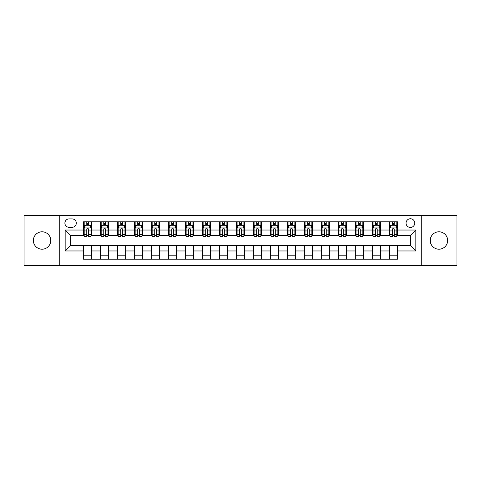 <?xml version="1.0" encoding="UTF-8"?>
<svg xmlns="http://www.w3.org/2000/svg" width="481" height="481" viewBox="0 0 481 481"><rect width="100%" height="100%" fill="white"/><g stroke="black" fill="none" stroke-linecap="round" stroke-linejoin="round"><path stroke-width="0.72" d="M438.943 231.8A8.7 8.7 0 0 0 430.242 240.5A8.7 8.7 0 0 0 438.943 249.2A8.7 8.7 0 0 0 447.637 240.5A8.7 8.7 0 0 0 438.943 231.8M42.057 231.8A8.7 8.7 0 0 0 33.363 240.5A8.7 8.7 0 0 0 42.057 249.2A8.7 8.7 0 0 0 50.758 240.5A8.7 8.7 0 0 0 42.057 231.8M410.395 218.753A4.347 4.347 0 0 0 406.048 223.1A4.347 4.347 0 0 0 410.395 227.453A4.347 4.347 0 0 0 414.748 223.1A4.347 4.347 0 0 0 410.395 218.753M421.272 265.644L456.95 265.644L456.95 215.356L421.272 215.356L421.272 265.644L59.728 265.644L59.728 215.356L24.05 215.356L24.05 265.644L59.728 265.644M69.108 227.315L72.096 227.315A4.215 4.215 0 0 0 76.311 223.1A4.215 4.215 0 0 0 72.096 218.891L69.108 218.891A4.215 4.215 0 0 0 64.893 223.1A4.215 4.215 0 0 0 69.108 227.315M421.272 215.356L59.728 215.356M83.514 250.968L65.163 250.968L65.163 230.032L83.514 230.032L83.514 235.474L70.605 235.474L70.605 245.526L83.514 245.526L83.514 259.187L397.486 259.187L397.486 245.526L410.395 245.526L410.395 235.474L397.486 235.474L397.486 230.032L415.837 230.032L415.837 250.968L397.486 250.968M397.486 230.032L397.486 221.813L83.514 221.813L83.514 230.032M389.333 221.813L389.333 235.474L390.013 235.474M392.592 235.474L394.222 235.474M396.807 235.474L397.486 235.474M389.333 235.474L379.816 235.474M372.342 221.813L372.342 235.474L373.022 235.474M375.601 235.474L377.236 235.474M372.342 235.474L362.824 235.474M355.351 221.813L355.351 235.474L356.03 235.474M358.616 235.474L360.245 235.474M355.351 235.474L345.839 235.474M338.359 221.813L338.359 235.474L339.039 235.474M341.624 235.474L343.254 235.474M338.359 235.474L328.848 235.474M321.374 221.813L321.374 235.474L322.054 235.474M324.633 235.474L326.262 235.474M321.374 235.474L311.856 235.474M304.383 221.813L304.383 235.474L305.062 235.474M307.642 235.474L309.277 235.474M304.383 235.474L294.865 235.474M287.391 221.813L287.391 235.474L288.071 235.474M290.656 235.474L292.286 235.474M287.391 235.474L277.88 235.474M270.4 221.813L270.4 235.474L271.08 235.474M273.665 235.474L275.294 235.474M270.4 235.474L260.888 235.474M253.415 221.813L253.415 235.474L254.094 235.474M256.674 235.474L258.303 235.474M253.415 235.474L243.897 235.474M236.424 221.813L236.424 235.474L237.103 235.474M239.682 235.474L241.318 235.474M236.424 235.474L226.906 235.474M219.432 221.813L219.432 235.474L220.112 235.474M222.697 235.474L224.326 235.474M219.432 235.474L209.92 235.474M202.441 221.813L202.441 235.474L203.12 235.474M205.706 235.474L207.335 235.474M202.441 235.474L192.929 235.474M185.456 221.813L185.456 235.474L186.135 235.474M188.714 235.474L190.344 235.474M185.456 235.474L175.938 235.474M168.464 221.813L168.464 235.474L169.144 235.474M171.723 235.474L173.358 235.474M168.464 235.474L158.946 235.474M151.473 221.813L151.473 235.474L152.152 235.474M154.738 235.474L156.367 235.474M151.473 235.474L141.961 235.474M134.482 221.813L134.482 235.474L135.161 235.474M137.746 235.474L139.376 235.474M134.482 235.474L124.97 235.474M117.496 221.813L117.496 235.474L118.176 235.474M120.755 235.474L122.384 235.474M117.496 235.474L107.978 235.474M100.505 221.813L100.505 235.474L101.184 235.474M103.764 235.474L105.399 235.474M100.505 235.474L90.987 235.474M83.514 235.474L84.193 235.474M86.778 235.474L88.408 235.474M83.514 245.526L91.667 245.526L91.667 259.187M397.486 245.526L91.667 245.526M91.667 221.813L91.667 235.474M83.514 225.21L84.193 225.21M86.778 225.21L88.408 225.21M90.987 225.21L91.667 225.21M83.514 255.79L91.667 255.79M100.505 245.526L100.505 259.187M108.658 221.813L108.658 235.474M100.505 225.21L101.184 225.21M103.764 225.21L105.399 225.21M107.978 225.21L108.658 225.21M108.658 245.526L108.658 259.187M100.505 255.79L108.658 255.79M117.496 245.526L117.496 259.187M125.649 245.526L125.649 259.187M117.496 255.79L125.649 255.79M125.649 221.813L125.649 235.474M117.496 225.21L118.176 225.21M120.755 225.21L122.384 225.21M124.97 225.21L125.649 225.21M134.482 245.526L134.482 259.187M142.641 245.526L142.641 259.187M134.482 255.79L142.641 255.79M142.641 221.813L142.641 235.474M134.482 225.21L135.161 225.21M137.746 225.21L139.376 225.21M141.961 225.21L142.641 225.21M151.473 245.526L151.473 259.187M159.626 245.526L159.626 259.187M151.473 255.79L159.626 255.79M159.626 221.813L159.626 235.474M151.473 225.21L152.152 225.21M154.738 225.21L156.367 225.21M158.946 225.21L159.626 225.21M168.464 245.526L168.464 259.187M176.617 245.526L176.617 259.187M168.464 255.79L176.617 255.79M176.617 221.813L176.617 235.474M168.464 225.21L169.144 225.21M171.723 225.21L173.358 225.21M175.938 225.21L176.617 225.21M185.456 245.526L185.456 259.187M193.609 245.526L193.609 259.187M185.456 255.79L193.609 255.79M193.609 221.813L193.609 235.474M185.456 225.21L186.135 225.21M188.714 225.21L190.344 225.21M192.929 225.21L193.609 225.21M202.441 245.526L202.441 259.187M210.6 245.526L210.6 259.187M202.441 255.79L210.6 255.79M210.6 221.813L210.6 235.474M202.441 225.21L203.12 225.21M205.706 225.21L207.335 225.21M209.92 225.21L210.6 225.21M219.432 245.526L219.432 259.187M227.585 245.526L227.585 259.187M219.432 255.79L227.585 255.79M227.585 221.813L227.585 235.474M219.432 225.21L220.112 225.21M222.697 225.21L224.326 225.21M226.906 225.21L227.585 225.21M236.424 245.526L236.424 259.187M244.576 245.526L244.576 259.187M236.424 255.79L244.576 255.79M244.576 221.813L244.576 235.474M236.424 225.21L237.103 225.21M239.682 225.21L241.318 225.21M243.897 225.21L244.576 225.21M253.415 245.526L253.415 259.187M261.568 245.526L261.568 259.187M253.415 255.79L261.568 255.79M261.568 221.813L261.568 235.474M253.415 225.21L254.094 225.21M256.674 225.21L258.303 225.21M260.888 225.21L261.568 225.21M270.4 245.526L270.4 259.187M278.559 245.526L278.559 259.187M270.4 255.79L278.559 255.79M278.559 221.813L278.559 235.474M270.4 225.21L271.08 225.21M273.665 225.21L275.294 225.21M277.88 225.21L278.559 225.21M287.391 245.526L287.391 259.187M295.544 245.526L295.544 259.187M287.391 255.79L295.544 255.79M295.544 221.813L295.544 235.474M287.391 225.21L288.071 225.21M290.656 225.21L292.286 225.21M294.865 225.21L295.544 225.21M304.383 245.526L304.383 259.187M312.536 245.526L312.536 259.187M304.383 255.79L312.536 255.79M312.536 221.813L312.536 235.474M304.383 225.21L305.062 225.21M307.642 225.21L309.277 225.21M311.856 225.21L312.536 225.21M321.374 245.526L321.374 259.187M329.527 245.526L329.527 259.187M321.374 255.79L329.527 255.79M329.527 221.813L329.527 235.474M321.374 225.21L322.054 225.21M324.633 225.21L326.262 225.21M328.848 225.21L329.527 225.21M338.359 245.526L338.359 259.187M346.518 245.526L346.518 259.187M338.359 255.79L346.518 255.79M346.518 221.813L346.518 235.474M338.359 225.21L339.039 225.21M341.624 225.21L343.254 225.21M345.839 225.21L346.518 225.21M355.351 245.526L355.351 259.187M363.504 245.526L363.504 259.187M355.351 255.79L363.504 255.79M363.504 221.813L363.504 235.474M355.351 225.21L356.03 225.21M358.616 225.21L360.245 225.21M362.824 225.21L363.504 225.21M372.342 245.526L372.342 259.187M380.495 245.526L380.495 259.187M372.342 255.79L380.495 255.79M380.495 221.813L380.495 235.474M372.342 225.21L373.022 225.21M375.601 225.21L377.236 225.21M379.816 225.21L380.495 225.21M389.333 245.526L389.333 259.187M389.333 255.79L397.486 255.79M389.333 225.21L390.013 225.21M392.592 225.21L394.222 225.21M396.807 225.21L397.486 225.21M70.605 235.474L65.163 230.032M70.605 245.526L65.163 250.968M415.837 230.032L410.395 235.474M415.837 250.968L410.395 245.526M88.408 223.581L86.778 223.581M90.987 234.584L88.408 234.584L88.408 236.285L90.987 236.285L90.987 227.994L89.628 225.276L85.552 225.276L84.193 227.994L84.193 236.285L86.778 236.285L86.778 234.584L84.193 234.584M84.193 227.994L84.193 221.813M90.987 227.994L90.987 221.813M86.778 225.276L86.778 221.813M88.408 221.813L88.408 225.276M88.408 234.584L88.408 229.016C87.867 227.97 87.32 227.97 86.778 229.016L86.778 234.584M105.399 223.581L103.764 223.581M107.978 234.584L105.399 234.584L105.399 236.285L107.978 236.285L107.978 227.994L106.62 225.276L102.543 225.276L101.184 227.994L101.184 236.285L103.764 236.285L103.764 234.584L101.184 234.584M101.184 227.994L101.184 221.813M107.978 227.994L107.978 221.813M103.764 225.276L103.764 221.813M105.399 221.813L105.399 225.276M105.399 234.584L105.399 229.016C104.852 227.97 104.311 227.97 103.764 229.016L103.764 234.584M122.384 223.581L120.755 223.581M124.97 234.584L122.384 234.584L122.384 236.285L124.97 236.285L124.97 227.994L123.611 225.276L119.535 225.276L118.176 227.994L118.176 236.285L120.755 236.285L120.755 234.584L118.176 234.584M118.176 227.994L118.176 221.813M124.97 227.994L124.97 221.813M120.755 225.276L120.755 221.813M122.384 221.813L122.384 225.276M122.384 234.584L122.384 229.016C121.843 227.97 121.302 227.97 120.755 229.016L120.755 234.584M139.376 223.581L137.746 223.581M141.961 234.584L139.376 234.584L139.376 236.285L141.961 236.285L141.961 227.994L140.602 225.276L136.52 225.276L135.161 227.994L135.161 236.285L137.746 236.285L137.746 234.584L135.161 234.584M135.161 227.994L135.161 221.813M141.961 227.994L141.961 221.813M137.746 225.276L137.746 221.813M139.376 221.813L139.376 225.276M139.376 234.584L139.376 229.016C138.835 227.97 138.287 227.97 137.746 229.016L137.746 234.584M156.367 223.581L154.738 223.581M158.946 234.584L156.367 234.584L156.367 236.285L158.946 236.285L158.946 227.994L157.588 225.276L153.511 225.276L152.152 227.994L152.152 236.285L154.738 236.285L154.738 234.584L152.152 234.584M152.152 227.994L152.152 221.813M158.946 227.994L158.946 221.813M154.738 225.276L154.738 221.813M156.367 221.813L156.367 225.276M156.367 234.584L156.367 229.016C155.826 227.97 155.279 227.97 154.738 229.016L154.738 234.584M173.358 223.581L171.723 223.581M175.938 234.584L173.358 234.584L173.358 236.285L175.938 236.285L175.938 227.994L174.579 225.276L170.502 225.276L169.144 227.994L169.144 236.285L171.723 236.285L171.723 234.584L169.144 234.584M169.144 227.994L169.144 221.813M175.938 227.994L175.938 221.813M171.723 225.276L171.723 221.813M173.358 221.813L173.358 225.276M173.358 234.584L173.358 229.016C172.811 227.97 172.27 227.97 171.723 229.016L171.723 234.584M190.344 223.581L188.714 223.581M192.929 234.584L190.344 234.584L190.344 236.285L192.929 236.285L192.929 227.994L191.57 225.276L187.494 225.276L186.135 227.994L186.135 236.285L188.714 236.285L188.714 234.584L186.135 234.584M186.135 227.994L186.135 221.813M192.929 227.994L192.929 221.813M188.714 225.276L188.714 221.813M190.344 221.813L190.344 225.276M190.344 234.584L190.344 229.016C189.803 227.97 189.261 227.97 188.714 229.016L188.714 234.584M207.335 223.581L205.706 223.581M209.92 234.584L207.335 234.584L207.335 236.285L209.92 236.285L209.92 227.994L208.562 225.276L204.479 225.276L203.12 227.994L203.12 236.285L205.706 236.285L205.706 234.584L203.12 234.584M203.12 227.994L203.12 221.813M209.92 227.994L209.92 221.813M205.706 225.276L205.706 221.813M207.335 221.813L207.335 225.276M207.335 234.584L207.335 229.016C206.794 227.97 206.247 227.97 205.706 229.016L205.706 234.584M224.326 223.581L222.697 223.581M226.906 234.584L224.326 234.584L224.326 236.285L226.906 236.285L226.906 227.994L225.547 225.276L221.47 225.276L220.112 227.994L220.112 236.285L222.697 236.285L222.697 234.584L220.112 234.584M220.112 227.994L220.112 221.813M226.906 227.994L226.906 221.813M222.697 225.276L222.697 221.813M224.326 221.813L224.326 225.276M224.326 234.584L224.326 229.016C223.785 227.97 223.238 227.97 222.697 229.016L222.697 234.584M241.318 223.581L239.682 223.581M243.897 234.584L241.318 234.584L241.318 236.285L243.897 236.285L243.897 227.994L242.538 225.276L238.462 225.276L237.103 227.994L237.103 236.285L239.682 236.285L239.682 234.584L237.103 234.584M237.103 227.994L237.103 221.813M243.897 227.994L243.897 221.813M239.682 225.276L239.682 221.813M241.318 221.813L241.318 225.276M241.318 234.584L241.318 229.016C240.771 227.97 240.229 227.97 239.682 229.016L239.682 234.584M258.303 223.581L256.674 223.581M260.888 234.584L258.303 234.584L258.303 236.285L260.888 236.285L260.888 227.994L259.53 225.276L255.453 225.276L254.094 227.994L254.094 236.285L256.674 236.285L256.674 234.584L254.094 234.584M254.094 227.994L254.094 221.813M260.888 227.994L260.888 221.813M256.674 225.276L256.674 221.813M258.303 221.813L258.303 225.276M258.303 234.584L258.303 229.016C257.762 227.97 257.221 227.97 256.674 229.016L256.674 234.584M275.294 223.581L273.665 223.581M277.88 234.584L275.294 234.584L275.294 236.285L277.88 236.285L277.88 227.994L276.521 225.276L272.438 225.276L271.08 227.994L271.08 236.285L273.665 236.285L273.665 234.584L271.08 234.584M271.08 227.994L271.08 221.813M277.88 227.994L277.88 221.813M273.665 225.276L273.665 221.813M275.294 221.813L275.294 225.276M275.294 234.584L275.294 229.016C274.753 227.97 274.206 227.97 273.665 229.016L273.665 234.584M292.286 223.581L290.656 223.581M294.865 234.584L292.286 234.584L292.286 236.285L294.865 236.285L294.865 227.994L293.506 225.276L289.43 225.276L288.071 227.994L288.071 236.285L290.656 236.285L290.656 234.584L288.071 234.584M288.071 227.994L288.071 221.813M294.865 227.994L294.865 221.813M290.656 225.276L290.656 221.813M292.286 221.813L292.286 225.276M292.286 234.584L292.286 229.016C291.745 227.97 291.197 227.97 290.656 229.016L290.656 234.584M309.277 223.581L307.642 223.581M311.856 234.584L309.277 234.584L309.277 236.285L311.856 236.285L311.856 227.994L310.498 225.276L306.421 225.276L305.062 227.994L305.062 236.285L307.642 236.285L307.642 234.584L305.062 234.584M305.062 227.994L305.062 221.813M311.856 227.994L311.856 221.813M307.642 225.276L307.642 221.813M309.277 221.813L309.277 225.276M309.277 234.584L309.277 229.016C308.73 227.97 308.189 227.97 307.642 229.016L307.642 234.584M326.262 223.581L324.633 223.581M328.848 234.584L326.262 234.584L326.262 236.285L328.848 236.285L328.848 227.994L327.489 225.276L323.412 225.276L322.054 227.994L322.054 236.285L324.633 236.285L324.633 234.584L322.054 234.584M322.054 227.994L322.054 221.813M328.848 227.994L328.848 221.813M324.633 225.276L324.633 221.813M326.262 221.813L326.262 225.276M326.262 234.584L326.262 229.016C325.721 227.97 325.18 227.97 324.633 229.016L324.633 234.584M343.254 223.581L341.624 223.581M345.839 234.584L343.254 234.584L343.254 236.285L345.839 236.285L345.839 227.994L344.48 225.276L340.398 225.276L339.039 227.994L339.039 236.285L341.624 236.285L341.624 234.584L339.039 234.584M339.039 227.994L339.039 221.813M345.839 227.994L345.839 221.813M341.624 225.276L341.624 221.813M343.254 221.813L343.254 225.276M343.254 234.584L343.254 229.016C342.712 227.97 342.165 227.97 341.624 229.016L341.624 234.584M360.245 223.581L358.616 223.581M362.824 234.584L360.245 234.584L360.245 236.285L362.824 236.285L362.824 227.994L361.465 225.276L357.389 225.276L356.03 227.994L356.03 236.285L358.616 236.285L358.616 234.584L356.03 234.584M356.03 227.994L356.03 221.813M362.824 227.994L362.824 221.813M358.616 225.276L358.616 221.813M360.245 221.813L360.245 225.276M360.245 234.584L360.245 229.016C359.704 227.97 359.157 227.97 358.616 229.016L358.616 234.584M377.236 223.581L375.601 223.581M379.816 234.584L377.236 234.584L377.236 236.285L379.816 236.285L379.816 227.994L378.457 225.276L374.38 225.276L373.022 227.994L373.022 236.285L375.601 236.285L375.601 234.584L373.022 234.584M373.022 227.994L373.022 221.813M379.816 227.994L379.816 221.813M375.601 225.276L375.601 221.813M377.236 221.813L377.236 225.276M377.236 234.584L377.236 229.016C376.689 227.97 376.148 227.97 375.601 229.016L375.601 234.584M394.222 223.581L392.592 223.581M396.807 234.584L394.222 234.584L394.222 236.285L396.807 236.285L396.807 227.994L395.448 225.276L391.372 225.276L390.013 227.994L390.013 236.285L392.592 236.285L392.592 234.584L390.013 234.584M390.013 227.994L390.013 221.813M396.807 227.994L396.807 221.813M392.592 225.276L392.592 221.813M394.222 221.813L394.222 225.276M394.222 234.584L394.222 229.016C393.68 227.97 393.139 227.97 392.592 229.016L392.592 234.584M100.505 250.968L91.667 250.968M100.505 230.032L91.667 230.032M117.496 230.032L108.658 230.032M117.496 250.968L108.658 250.968M134.482 230.032L125.649 230.032M134.482 250.968L125.649 250.968M151.473 230.032L142.641 230.032M151.473 250.968L142.641 250.968M168.464 230.032L159.626 230.032M168.464 250.968L159.626 250.968M185.456 230.032L176.617 230.032M185.456 250.968L176.617 250.968M202.441 230.032L193.609 230.032M202.441 250.968L193.609 250.968M219.432 230.032L210.6 230.032M219.432 250.968L210.6 250.968M236.424 230.032L227.585 230.032M236.424 250.968L227.585 250.968M253.415 230.032L244.576 230.032M253.415 250.968L244.576 250.968M270.4 230.032L261.568 230.032M270.4 250.968L261.568 250.968M287.391 230.032L278.559 230.032M287.391 250.968L278.559 250.968M304.383 230.032L295.544 230.032M304.383 250.968L295.544 250.968M321.374 230.032L312.536 230.032M321.374 250.968L312.536 250.968M338.359 230.032L329.527 230.032M338.359 250.968L329.527 250.968M355.351 230.032L346.518 230.032M355.351 250.968L346.518 250.968M372.342 230.032L363.504 230.032M372.342 250.968L363.504 250.968M389.333 230.032L380.495 230.032M389.333 250.968L380.495 250.968M90.957 227.928L84.229 227.928M84.193 225.439L85.474 225.439M89.713 225.439L90.987 225.439M86.778 230.94L84.193 230.94M90.987 230.94L88.408 230.94M88.408 224.441L86.778 224.441M107.948 227.928L101.22 227.928M101.184 225.439L102.459 225.439M106.704 225.439L107.978 225.439M103.764 230.94L101.184 230.94M107.978 230.94L105.399 230.94M105.399 224.441L103.764 224.441M124.934 227.928L118.206 227.928M118.176 225.439L119.45 225.439M123.689 225.439L124.97 225.439M120.755 230.94L118.176 230.94M124.97 230.94L122.384 230.94M122.384 224.441L120.755 224.441M141.925 227.928L135.197 227.928M135.161 225.439L136.442 225.439M140.68 225.439L141.961 225.439M137.746 230.94L135.161 230.94M141.961 230.94L139.376 230.94M139.376 224.441L137.746 224.441M158.916 227.928L152.188 227.928M152.152 225.439L153.433 225.439M157.672 225.439L158.946 225.439M154.738 230.94L152.152 230.94M158.946 230.94L156.367 230.94M156.367 224.441L154.738 224.441M175.908 227.928L169.18 227.928M169.144 225.439L170.418 225.439M174.663 225.439L175.938 225.439M171.723 230.94L169.144 230.94M175.938 230.94L173.358 230.94M173.358 224.441L171.723 224.441M192.893 227.928L186.165 227.928M186.135 225.439L187.41 225.439M191.648 225.439L192.929 225.439M188.714 230.94L186.135 230.94M192.929 230.94L190.344 230.94M190.344 224.441L188.714 224.441M209.884 227.928L203.156 227.928M203.12 225.439L204.401 225.439M208.64 225.439L209.92 225.439M205.706 230.94L203.12 230.94M209.92 230.94L207.335 230.94M207.335 224.441L205.706 224.441M226.876 227.928L220.148 227.928M220.112 225.439L221.392 225.439M225.631 225.439L226.906 225.439M222.697 230.94L220.112 230.94M226.906 230.94L224.326 230.94M224.326 224.441L222.697 224.441M243.861 227.928L237.139 227.928M237.103 225.439L238.378 225.439M242.622 225.439L243.897 225.439M239.682 230.94L237.103 230.94M243.897 230.94L241.318 230.94M241.318 224.441L239.682 224.441M260.852 227.928L254.124 227.928M254.094 225.439L255.369 225.439M259.608 225.439L260.888 225.439M256.674 230.94L254.094 230.94M260.888 230.94L258.303 230.94M258.303 224.441L256.674 224.441M277.844 227.928L271.116 227.928M271.08 225.439L272.36 225.439M276.599 225.439L277.88 225.439M273.665 230.94L271.08 230.94M277.88 230.94L275.294 230.94M275.294 224.441L273.665 224.441M294.835 227.928L288.107 227.928M288.071 225.439L289.352 225.439M293.59 225.439L294.865 225.439M290.656 230.94L288.071 230.94M294.865 230.94L292.286 230.94M292.286 224.441L290.656 224.441M311.82 227.928L305.092 227.928M305.062 225.439L306.337 225.439M310.582 225.439L311.856 225.439M307.642 230.94L305.062 230.94M311.856 230.94L309.277 230.94M309.277 224.441L307.642 224.441M328.812 227.928L322.084 227.928M322.054 225.439L323.328 225.439M327.567 225.439L328.848 225.439M324.633 230.94L322.054 230.94M328.848 230.94L326.262 230.94M326.262 224.441L324.633 224.441M345.803 227.928L339.075 227.928M339.039 225.439L340.32 225.439M344.558 225.439L345.839 225.439M341.624 230.94L339.039 230.94M345.839 230.94L343.254 230.94M343.254 224.441L341.624 224.441M362.794 227.928L356.066 227.928M356.03 225.439L357.311 225.439M361.55 225.439L362.824 225.439M358.616 230.94L356.03 230.94M362.824 230.94L360.245 230.94M360.245 224.441L358.616 224.441M379.78 227.928L373.052 227.928M373.022 225.439L374.296 225.439M378.541 225.439L379.816 225.439M375.601 230.94L373.022 230.94M379.816 230.94L377.236 230.94M377.236 224.441L375.601 224.441M396.771 227.928L390.043 227.928M390.013 225.439L391.287 225.439M395.526 225.439L396.807 225.439M392.592 230.94L390.013 230.94M396.807 230.94L394.222 230.94M394.222 224.441L392.592 224.441"/></g></svg>
